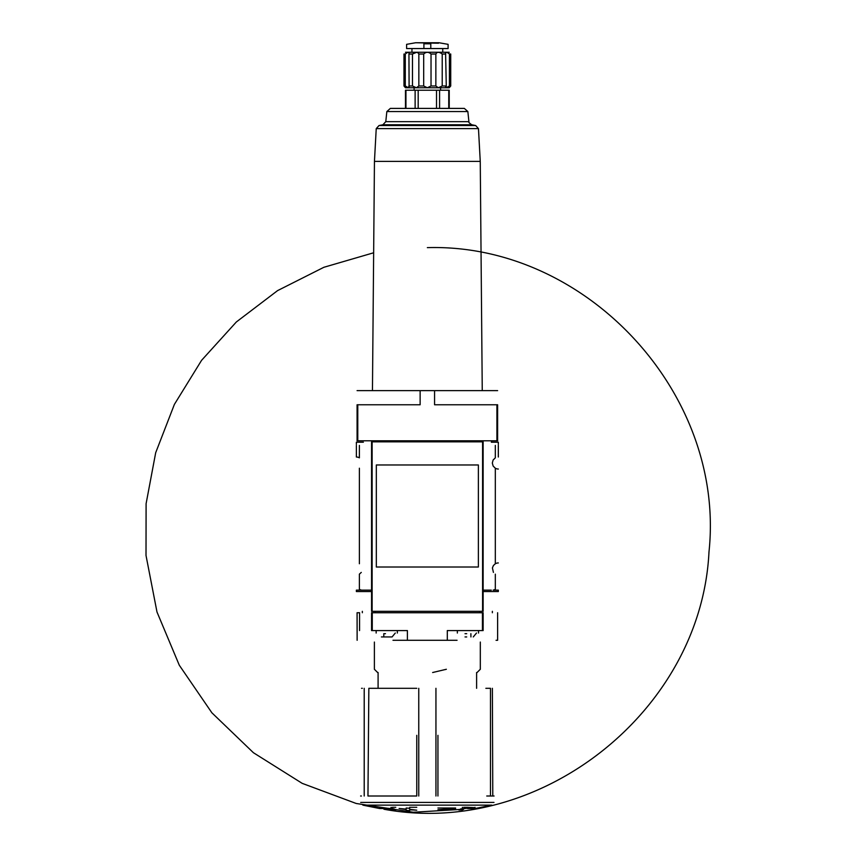 <?xml version="1.0" encoding="UTF-8"?>
<svg xmlns="http://www.w3.org/2000/svg" width="855" height="855" viewBox="0 0 855 855"><rect width="100%" height="100%" fill="white"/><g stroke="black" fill="none" stroke-linecap="round" stroke-linejoin="round"><path stroke-width="1.28" d="M449.431 85.981L446.31 87.755L449.238 87.755L450.724 85.981L450.724 54.025C448.822 51.77 448.822 51.77 450.724 54.025L449.431 54.025L449.431 85.981L450.724 85.981M445.605 86.879L445.754 85.981L442.217 85.981L438.294 87.755L446.31 87.755L445.605 53.128M423.685 85.981L418.843 85.981L416.406 87.755L427.35 87.755L423.685 85.981L423.685 54.025C426.121 51.77 428.569 51.77 431.027 54.025L435.858 54.025C437.023 51.77 439.139 51.77 442.217 54.025L445.754 54.025C445.327 51.77 446.556 51.77 449.431 54.025M412.484 85.981L408.947 85.981L408.391 87.755L416.406 87.755L412.484 85.981L412.484 54.025C415.551 51.77 417.678 51.77 418.843 54.025L423.685 54.025M405.462 87.755L403.977 85.981L405.462 87.755L408.391 87.755L405.281 85.981L405.281 54.025C408.145 51.77 409.374 51.77 408.947 54.025L409.096 86.879M403.977 85.981L403.977 54.025L403.977 85.981L405.281 85.981M442.217 85.981L442.217 54.025M418.843 85.981L418.843 54.025M409.107 53.128L408.947 54.025L412.484 54.025L416.759 52.283M403.977 54.025C405.879 51.77 405.879 51.77 403.977 54.025L405.281 54.025M359.378 445.412L359.378 457.831A6.006 6.006 0 0 0 356.375 457.019L356.375 445.412M356.375 444.429L356.375 442.195L363.375 442.195M371.562 591.553L356.375 591.553L356.375 590.142L371.562 590.142M361.28 590.078L359.378 589.405L359.378 574.154L361.28 572.412M498.326 444.429L498.326 442.195L491.326 442.195L492.02 440.785M498.326 457.019L498.326 445.412M495.323 445.412L495.323 457.831L493.132 460.011L492.32 463.025L493.132 466.039L495.323 468.219A6.006 6.006 0 0 0 498.326 469.032M498.326 562.953A6.006 6.006 0 0 0 495.323 563.755L493.421 565.497L492.416 567.912L493.421 572.412M483.139 591.553L498.326 591.553L498.326 590.142L493.143 590.142M493.421 590.078L495.323 589.405L495.323 574.154M483.139 590.142L491.326 590.142M416.802 688.307L368.847 688.307L367.96 796.005L416.759 796.005L416.759 735.343M486.741 796.005L494.083 796.005M492.373 688.307L492.779 796.005M437.942 735.343L437.942 796.005L437.942 735.343M446.363 669.273L432.641 672.522M392.99 640.288L407.397 640.288L407.397 630.573L371.562 630.573L371.562 612.736L483.139 612.736L483.139 630.573L447.304 630.573L447.304 640.288L457.062 640.288M447.304 640.288L407.397 640.288M497.567 640.288L496.05 640.288M357.134 640.288L357.08 612.736M359.56 630.573L359.56 612.736L357.134 612.736M496.915 440.785L496.915 404.768L497.621 404.768L497.621 440.785L372.267 440.785L372.267 441.843M482.434 440.785L482.434 441.843M497.621 390.639L357.08 390.639M483.139 611.325L371.562 611.325L371.562 441.843L483.139 441.843L483.139 611.325M372.267 440.785L357.08 440.785L357.08 404.768L420.136 404.768L420.136 390.639M496.915 404.768L434.564 404.768L434.564 390.639M497.621 640.288L497.621 612.736M466.702 636.932L465.035 636.932M470.881 633.683L470.923 636.932M457.361 633.042L457.361 630.573M381.416 636.932L392.082 636.932L395.288 633.042M383.777 636.932L383.82 633.683M376.147 633.042L376.147 630.573M466.702 633.683L465.035 633.683M385.487 633.683L383.777 633.683M467.6 808.541L474.226 807.612L467.6 807.302L467.6 808.541L475.017 808.541L491.817 805.143L362.883 805.143L379.684 808.541L387.101 808.541L380.486 807.612L394.037 808.905L395.78 810.027L383.916 809.236C540.317 838.199 701.292 710.762 708.987 551.892C725.81 393.728 586.338 243.055 427.35 247.629M474.226 807.612L460.663 808.905L458.921 810.027L462.373 809.942L463.688 809.236L413.254 812.25L356.225 803.486L302.189 783.351L253.411 752.71L211.88 712.792L179.293 665.222L156.989 611.998L146.013 555.451L146.098 503.702L155.685 452.733L174.399 404.383L201.588 360.318L236.354 321.972L277.565 290.625L323.863 267.294L373.646 252.781M406.168 809.578L406.168 810.38L409.695 810.626L409.695 809.824L416.759 810.177L409.695 809.354L409.695 808.285L406.168 808.039L406.168 809.108L399.103 808.488L406.168 809.578M437.942 809.717L455.597 808.488L437.942 809.717M360.618 796.005L361.409 796.005M361.558 688.307L362.328 688.307M485.864 688.307L490.492 688.307L490.492 796.005M378.092 688.307L378.092 672.522M478.373 567.015L478.373 464.97L376.328 464.97L376.328 567.015L478.373 567.015M462.373 807.302L462.373 809.942M391.013 807.302L391.013 809.236M467.6 807.302L463.688 807.302M395.78 807.302L392.327 807.302L392.327 809.942M437.942 808.007L455.597 808.007M409.695 807.302L416.759 807.302M386.845 111.567L467.856 111.567L464.34 108.403L390.361 108.403L386.845 111.567L385.787 121.667L382.922 124.766L379.032 125.535L376.232 128.613L374.447 161.371L480.254 161.371L482.252 390.639M394.615 108.403L460.086 108.403M449.228 108.403L449.228 90.224L405.473 90.224L405.473 108.403M414.109 90.224L414.109 87.755L440.592 87.755L440.592 90.224M435.858 85.981L431.027 85.981L427.35 87.755L438.294 87.755L435.858 85.981L435.858 54.025M431.027 85.981L431.027 54.025M405.462 52.262L449.238 52.262M411.96 52.091L411.96 48.553M430.792 48.553L423.909 48.553L423.909 43.797C401.594 44.513 401.594 44.513 423.909 43.797L430.792 43.797C453.107 44.513 453.107 44.513 430.792 43.797L430.792 48.553L448.095 48.553L448.095 44.342L439.01 42.75L415.69 42.75L438.487 43.22M439.107 42.761L415.594 42.761L406.606 44.342L406.606 48.553L423.909 48.553M359.378 563.755L359.378 468.219M495.323 563.755L495.323 468.219M482.434 630.573L482.434 612.736M372.267 630.573L372.267 612.736M357.785 440.785L357.785 404.768M362.338 612.736L362.338 611.325M375.024 612.736L375.024 611.325M479.676 612.736L479.676 611.325M492.362 612.736L492.362 611.325M360.703 802.428L493.998 802.428M435.943 796.005L435.943 688.307M418.758 796.005L418.758 688.307M364.209 796.005L364.209 688.307M482.583 611.325L482.583 441.843M372.117 611.325L372.117 441.843M376.232 128.613L478.469 128.613L475.669 125.535L471.778 124.766L382.922 124.766M379.032 125.535L475.669 125.535M385.787 121.667L468.914 121.667C468.187 121.923 469.139 122.96 471.778 124.766M448.757 90.224L448.757 108.403M439.588 90.224L439.588 108.403M436.52 90.224L436.52 108.403M418.18 90.224L418.18 108.403M415.124 90.224L415.124 108.403M405.943 90.224L405.943 108.403M477.069 672.522L480.318 669.273L480.318 642.052M473.285 636.932L476.502 633.042M478.554 633.042L478.554 630.573M397.34 633.042L397.34 630.573M476.609 688.307L476.609 672.522M377.632 672.522L374.383 669.273L374.383 642.052M379.684 807.302L379.684 808.541M475.017 807.302L475.017 808.541M374.447 161.371L372.449 390.639M480.254 161.371L478.469 128.613M467.856 111.567L468.914 121.667M442.751 52.091L442.751 48.553"/></g></svg>
